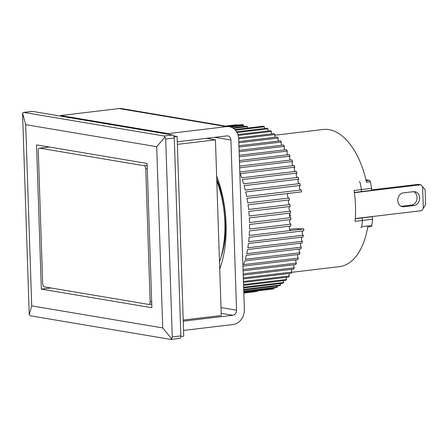 <?xml version="1.0" encoding="UTF-8"?>
<svg xmlns="http://www.w3.org/2000/svg" width="448" height="448" viewBox="0 0 448 448"><rect width="100%" height="100%" fill="white"/><g stroke="black" fill="none" stroke-linecap="round" stroke-linejoin="round"><path stroke-width="0.67" d="M359.206 181.563A1.865 1.008 83.2 0 1 360.22 182.986A69.065 37.313 83.2 0 1 361.435 189.566A1.865 1.008 83.2 0 1 360.674 191.671A1.865 1.008 83.2 0 1 360.517 191.666A1.865 1.008 -96.8 0 0 360.674 191.671A1.865 1.008 -96.8 0 0 361.48 189.991A1.865 1.008 -96.8 0 0 361.435 189.566L354.026 190.45A69.065 37.313 83.2 0 1 355.516 206.058A69.065 37.313 83.2 0 1 355.051 221.334L362.46 220.455A69.065 37.313 83.2 0 1 361.67 226.699A1.865 1.008 83.2 0 1 360.898 227.802M291.799 272.317L339.461 266.644A69.065 37.313 -96.8 0 0 367.909 225.96L361.67 226.699A69.065 37.313 83.2 0 0 362.46 220.455A1.865 1.008 83.2 0 0 362.477 220.041A1.865 1.008 83.2 0 0 361.39 218.019A1.865 1.008 83.2 0 1 362.46 220.455L372.602 219.246A1.865 1.008 -96.8 0 0 371.526 216.815L355.275 218.747M219.492 261.906A74.665 40.337 -96.8 0 0 224.84 222.499A74.665 40.337 -96.8 0 0 216.804 180.841M365.904 179.777L369.342 180.354A1.865 1.008 83.2 0 1 370.356 181.776L366.458 182.241A69.065 37.313 83.2 0 0 323.131 129.483L274.77 135.24M360.763 217.913L361.39 218.019L360.763 217.913M414.008 205.542L403.872 206.746A7 5.818 -80.5 0 1 402.478 206.718A7 5.818 -80.5 0 1 397.807 199.679A7 5.818 -80.5 0 1 403.407 192.875L413.549 191.671A7 5.818 -80.5 0 1 414.938 191.705A7 5.818 -80.5 0 1 419.625 197.91A7 5.818 -80.5 0 1 414.008 205.542L411.449 205.111A7 5.818 99.5 0 0 417.071 197.478A7 5.818 99.5 0 0 413.633 191.66M355.286 218.568L421.618 210.666L423.315 208.359L422.598 186.665L420.756 184.778L354.362 192.685M371.42 189.918L418.197 184.346L420.756 184.778M423.315 208.359L425.6 204.478L425.107 189.683L422.598 186.665M401.229 206.326A7 5.818 99.5 0 0 401.313 206.315L403.872 206.746M411.449 205.111L401.313 206.315M216.748 179.228A69.065 37.313 83.2 0 1 225.669 221.519A69.065 37.313 83.2 0 1 220.959 257.286M242.945 266.739A84 45.377 -96.8 0 0 243.174 266.118L297.763 259.616A84 45.377 -96.8 0 0 298.29 258.115L243.701 264.617A84 45.377 -96.8 0 0 244.882 260.87L299.477 254.369A84 45.377 -96.8 0 0 299.93 252.778L245.336 259.28A84 45.377 -96.8 0 0 246.338 255.332L300.933 248.836A84 45.377 -96.8 0 0 301.308 247.162L246.719 253.663A84 45.377 -96.8 0 0 247.531 249.536L302.126 243.034A84 45.377 -96.8 0 0 302.422 241.298L247.828 247.794A84 45.377 -96.8 0 0 248.45 243.516L303.044 237.014A84 45.377 -96.8 0 0 303.262 235.217L248.668 241.718A84 45.377 -96.8 0 0 249.094 237.311L303.682 230.81A84 45.377 -96.8 0 0 303.817 228.962L249.228 235.463A84 45.377 -96.8 0 0 249.452 230.955L290.786 226.033A84 45.377 -96.8 0 0 290.836 224.151L249.502 229.074A84 45.377 -96.8 0 0 249.53 224.487L290.864 219.57A84 45.377 -96.8 0 0 290.83 217.661L249.497 222.583A84 45.377 -96.8 0 0 249.452 221.038A84 45.377 -96.8 0 0 249.323 217.958L290.657 213.035A84 45.377 -96.8 0 0 290.539 211.114L249.206 216.037A84 45.377 -96.8 0 0 248.83 211.394L290.164 206.472A84 45.377 -96.8 0 0 289.968 204.551L248.634 209.474A84 45.377 -96.8 0 0 248.058 204.842L289.391 199.92A84 45.377 -96.8 0 0 289.111 198.016L247.778 202.938A84 45.377 -96.8 0 0 247.01 198.346L301.594 191.85A84 45.377 -96.8 0 0 301.246 189.958L246.652 196.459A84 45.377 -96.8 0 0 245.694 191.94L300.283 185.438A84 45.377 -96.8 0 0 299.852 183.59L245.258 190.086A84 45.377 -96.8 0 0 244.115 185.668L298.71 179.166A84 45.377 -96.8 0 0 298.2 177.358L243.606 183.859A84 45.377 -96.8 0 0 242.29 179.564L296.878 173.062A84 45.377 -96.8 0 0 296.302 171.315L241.707 177.811A84 45.377 -96.8 0 0 240.223 173.667L294.812 167.166A84 45.377 -96.8 0 0 294.162 165.486L239.798 171.959M253.82 291.822A2.335 1.26 -96.8 0 0 253.82 291.866L243.818 293.054M243.818 293.014L256.318 291.525A84 45.377 83.2 0 0 257.342 291.306L243.813 292.919M243.802 292.51L273.045 289.027A84 45.377 -96.8 0 0 274.047 288.658L243.79 292.264M243.768 291.486L276.422 287.599A84 45.377 -96.8 0 0 277.39 287.09L243.751 291.094M243.718 289.957L279.686 285.673A84 45.377 -96.8 0 0 280.616 285.018L243.695 289.414M243.645 287.93L282.811 283.265A84 45.377 -96.8 0 0 283.702 282.47L243.622 287.241M243.566 285.41L285.785 280.381A84 45.377 -96.8 0 0 286.625 279.451L243.538 284.581M243.466 282.419L288.59 277.049A84 45.377 -96.8 0 0 289.374 275.985L243.432 281.456M243.348 278.975L291.206 273.274A84 45.377 -96.8 0 0 291.934 272.093L243.314 277.883M243.219 275.1L293.614 269.097A84 45.377 -96.8 0 0 294.28 267.803L243.18 273.885M243.079 270.816L295.809 264.533A84 45.377 -96.8 0 0 296.402 263.133L243.034 269.489M233.358 128.363L247.503 126.678A84 45.377 83.2 0 0 246.445 126.291L232.686 127.932M229.981 126.834L242.822 125.306A84 45.377 83.2 0 1 243.88 125.541A2.335 1.26 -96.8 0 0 243.886 125.67A2.335 1.26 -96.8 0 0 244.014 126.582M235.39 130.183L264.37 126.734A84 45.377 -96.8 0 0 263.318 126.202L234.836 129.595M247.503 126.678A2.335 1.26 -96.8 0 0 247.503 126.986A2.335 1.26 -96.8 0 0 247.682 128.066M237.009 132.546L267.932 128.867A84 45.377 -96.8 0 0 266.896 128.19L236.583 131.802M264.37 126.734A2.335 1.26 -96.8 0 0 264.354 127.215A2.335 1.26 -96.8 0 0 264.589 128.47M238.157 135.442L271.438 131.477A84 45.377 -96.8 0 0 270.418 130.665L237.877 134.54M267.932 128.867A2.335 1.26 -96.8 0 0 267.904 129.522A2.335 1.26 -96.8 0 0 268.195 130.928M238.7 138.858L274.859 134.551A84 45.377 -96.8 0 0 273.868 133.605L238.616 137.805M271.438 131.477A2.335 1.26 -96.8 0 0 271.382 132.3A2.335 1.26 -96.8 0 0 271.74 133.862M238.834 142.761L278.18 138.074A84 45.377 -96.8 0 0 277.217 136.998L238.795 141.574M274.859 134.551A2.335 1.26 -96.8 0 0 274.764 135.537A2.335 1.26 -96.8 0 0 275.201 137.239M238.974 147.067L281.372 142.022A84 45.377 -96.8 0 0 280.448 140.823L238.93 145.768M278.18 138.074A2.335 1.26 -96.8 0 0 278.04 139.21A2.335 1.26 -96.8 0 0 278.555 141.047M239.131 151.754L284.418 146.362A84 45.377 -96.8 0 0 283.545 145.051L239.081 150.349M281.372 142.022A2.335 1.26 -96.8 0 0 281.187 143.298A2.335 1.26 -96.8 0 0 281.781 145.264M239.299 156.8L287.302 151.082A84 45.377 -96.8 0 0 286.479 149.666L239.249 155.288M284.418 146.362A2.335 1.26 -96.8 0 0 284.178 147.778A2.335 1.26 -96.8 0 0 284.861 149.856M239.473 162.159L290.013 156.139A84 45.377 -96.8 0 0 289.24 154.627L239.422 160.558M287.302 151.082A2.335 1.26 -96.8 0 0 287.006 152.617A2.335 1.26 -96.8 0 0 287.778 154.801M239.663 167.81L292.516 161.515A84 45.377 -96.8 0 0 291.805 159.914L239.607 166.13M290.013 156.139A2.335 1.26 -96.8 0 0 289.643 157.791A2.335 1.26 -96.8 0 0 290.506 160.065M292.516 161.515A2.335 1.26 -96.8 0 0 292.074 163.268A2.335 1.26 -96.8 0 0 293.037 165.62M294.812 167.166A2.335 1.26 -96.8 0 0 294.291 169.008A2.335 1.26 -96.8 0 0 295.355 171.427M296.878 173.062A2.335 1.26 -96.8 0 0 296.274 174.983A2.335 1.26 -96.8 0 0 297.438 177.453M298.71 179.166A2.335 1.26 -96.8 0 0 298.015 181.154A2.335 1.26 -96.8 0 0 299.275 183.658M300.283 185.438A2.335 1.26 -96.8 0 0 299.499 187.477A2.335 1.26 -96.8 0 0 300.866 190.002M301.594 191.85L288.338 193.424A2.335 1.26 -96.8 0 0 287.465 195.502A2.335 1.26 -96.8 0 0 288.926 198.038M289.391 199.92A2.335 1.26 -96.8 0 0 288.417 202.02A2.335 1.26 -96.8 0 0 289.968 204.551M290.024 206.489A2.335 1.26 -96.8 0 0 289.089 208.578A2.335 1.26 -96.8 0 0 290.539 211.114M290.321 213.074A2.335 1.26 -96.8 0 0 289.481 215.135A2.335 1.26 -96.8 0 0 290.83 217.661M290.332 219.632A2.335 1.26 -96.8 0 0 289.587 221.648A2.335 1.26 -96.8 0 0 290.836 224.151M290.069 226.117A2.335 1.26 -96.8 0 0 289.414 228.077A2.335 1.26 -96.8 0 0 290.556 230.535L303.817 228.962M302.781 230.916A2.335 1.26 -96.8 0 0 302.21 232.809A2.335 1.26 -96.8 0 0 303.262 235.217M301.958 237.143A2.335 1.26 -96.8 0 0 301.47 238.952A2.335 1.26 -96.8 0 0 302.422 241.298M300.866 243.186A2.335 1.26 -96.8 0 0 300.451 244.899A2.335 1.26 -96.8 0 0 301.308 247.162M299.51 249.004A2.335 1.26 -96.8 0 0 299.169 250.606A2.335 1.26 -96.8 0 0 299.93 252.778M297.892 254.559A2.335 1.26 -96.8 0 0 297.618 256.049A2.335 1.26 -96.8 0 0 298.29 258.115M296.033 259.823A2.335 1.26 -96.8 0 0 295.82 261.178A2.335 1.26 -96.8 0 0 296.402 263.133M293.944 264.757A2.335 1.26 -96.8 0 0 293.776 265.978A2.335 1.26 -96.8 0 0 294.28 267.803M291.626 269.338A2.335 1.26 -96.8 0 0 291.508 270.407A2.335 1.26 -96.8 0 0 291.934 272.093M289.1 273.526A2.335 1.26 -96.8 0 0 289.022 274.445A2.335 1.26 -96.8 0 0 289.374 275.985M286.39 277.306A2.335 1.26 -96.8 0 0 286.339 278.062A2.335 1.26 -96.8 0 0 286.625 279.451M283.5 280.655A2.335 1.26 -96.8 0 0 283.472 281.238A2.335 1.26 -96.8 0 0 283.702 282.47M280.448 283.545A2.335 1.26 -96.8 0 0 280.442 283.954A2.335 1.26 -96.8 0 0 280.616 285.018M277.262 285.964A2.335 1.26 -96.8 0 0 277.267 286.194A2.335 1.26 -96.8 0 0 277.39 287.09M273.958 287.89A2.335 1.26 -96.8 0 0 273.963 287.946A2.335 1.26 -96.8 0 0 274.047 288.658M257.298 290.903A2.335 1.26 -96.8 0 0 257.342 291.306M303.811 228.962L295.372 228.659L289.649 229.342M240.055 124.897L242.928 124.555L240.122 124.902M242.973 125.339L242.928 124.572M225.579 126.073L235.631 124.874A84 45.377 83.2 0 1 236.678 124.813A2.335 1.26 -96.8 0 0 236.718 125.132M226.912 126.297L239.21 124.835A84 45.377 83.2 0 1 240.268 124.919A2.335 1.26 -96.8 0 0 240.352 125.602M230.866 127.092L243.88 125.541M227.646 126.42L240.268 124.919M225.781 126.106L236.678 124.813M290.903 216.048A1.865 1.008 83.2 0 1 289.895 214.626M151.676 301.728L150.158 301.907L145.74 168.756L147.258 168.577M147.151 165.362L144.11 165.721L39.71 148.159L49.314 147.017M39.71 148.159A2.8 1.512 83.2 0 0 39.469 148.154A2.8 1.512 83.2 0 0 38.265 150.674L42.683 283.83A2.8 1.512 83.2 0 0 44.313 286.86L148.714 304.427A2.8 1.512 83.2 0 0 148.954 304.433L151.754 304.097M144.11 165.721A2.8 1.512 83.2 0 1 145.74 168.756M150.158 301.907A2.8 1.512 83.2 0 1 148.954 304.433M50.932 287.974L41.334 289.122L36.546 144.872L147.09 163.464L151.878 307.714L41.334 289.122M156.71 146.692L162.725 327.93L31.713 305.894L25.698 124.656L156.71 146.692L164.954 137.026L165.698 139.031L172.262 336.913L171.646 338.828L170.817 339.433L30.593 315.84L29.249 314.871L31.713 305.894M179.396 338.408A2.8 1.512 -96.8 0 0 179.637 338.414L170.817 339.433M162.725 327.93L171.646 338.828M25.698 124.656L22.557 113.07L23.845 112.414L164.069 136.002L164.954 137.026M32.424 111.39A2.8 1.512 -96.8 0 0 32.183 111.384L23.593 112.409L32.424 111.39L172.648 134.982L164.069 136.002M29.249 314.871L22.557 113.07M179.637 338.414A2.8 1.512 -96.8 0 0 180.841 335.894L172.262 336.913M165.698 139.031L174.278 138.012L180.841 335.894M174.278 138.012A2.8 1.512 -96.8 0 0 172.648 134.982M183.21 320.062L221.267 315.526L215.443 139.838L177.386 144.374M206.422 138.32L215.443 139.838M360.22 182.986A69.065 37.313 83.2 0 1 361.435 189.566L371.577 188.362A1.865 1.008 83.2 0 1 370.815 190.462A1.865 1.008 83.2 0 1 370.653 190.462M370.356 181.776A69.065 37.313 83.2 0 1 371.577 188.362M370.877 226.587A1.865 1.008 -96.8 0 0 371.039 226.593A1.865 1.008 -96.8 0 0 371.806 225.495A69.065 37.313 -96.8 0 0 372.602 219.246M370.905 216.709L371.526 216.815M180.818 336.532L183.747 336.179L177.122 136.45L173.706 135.878M174.093 136.814L177.122 136.45M216.642 175.969A84 45.377 83.2 0 1 226.055 223.826A84 45.377 83.2 0 1 219.727 269.035M168.084 134.21L168.062 133.605L226.554 126.638A14 11.637 99.5 0 1 229.337 126.706A14 11.637 99.5 0 1 238.711 139.121L244.356 309.26A14 11.637 99.5 0 1 233.117 324.52L183.557 330.422M177.296 141.792L226.862 135.89A4.665 3.881 -80.5 0 1 227.786 135.912A4.665 3.881 -80.5 0 1 230.91 140.045L236.555 310.19A4.665 3.881 -80.5 0 1 232.809 315.274L183.249 321.177M229.337 126.706L121.862 108.629A14 11.637 99.5 0 0 119.078 108.562L60.586 115.528L60.609 116.133M60.586 115.528L168.062 133.605M369.342 180.354L366.128 180.74M371.806 225.495L361.67 226.699M232.809 315.274L221.194 313.32M221.004 307.574L236.555 310.19M230.91 140.045L214.754 137.329M226.554 126.638L119.078 108.562M354.323 192.427L370.815 190.462M39.469 148.154L49.19 146.994M371.039 226.593L367.741 226.985"/></g></svg>
